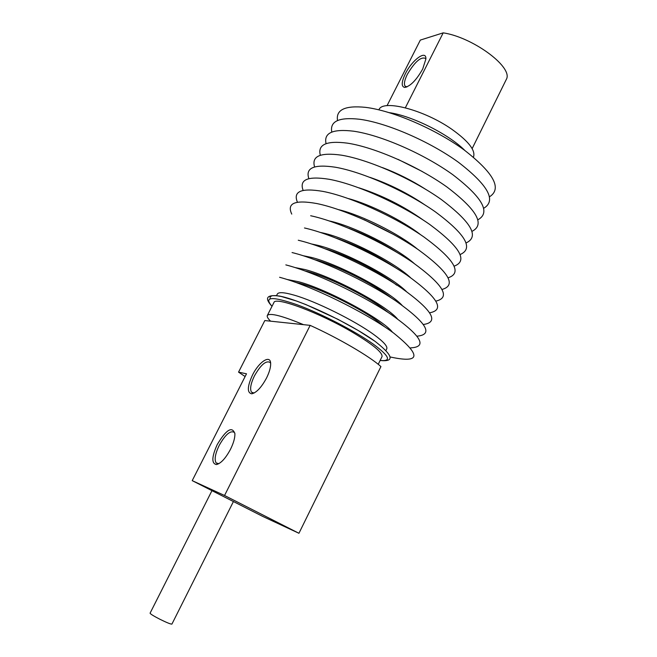<?xml version="1.0" encoding="UTF-8"?>
<svg xmlns="http://www.w3.org/2000/svg" width="657" height="657" viewBox="0 0 657 657"><rect width="100%" height="100%" fill="white"/><g stroke="black" fill="none" stroke-linecap="round" stroke-linejoin="round"><path stroke-width="0.99" d="M252.485 375.065C259.039 361.613 270.643 354.139 270.659 363.674C270.717 367.542 269.337 372.322 266.528 378.021C261.42 387.416 256.493 392.681 251.746 393.814C246.991 392.845 247.237 386.595 252.485 375.065M270.643 363.346L270.158 362.475C266.085 360.208 260.837 364.701 254.415 375.935C250.703 383.68 249.734 389.1 251.516 392.188L254.128 393.026M217.262 444.493C226.312 429.522 232.184 425.925 234.902 433.702C235.001 437.923 233.539 443.122 230.492 449.306C225.63 458.34 220.941 463.423 216.432 464.565C211.414 463.546 211.694 456.853 217.262 444.493M234.869 433.283L234.36 432.413C230.435 430.154 225.376 434.482 219.192 445.413C215.217 453.741 214.198 459.572 216.12 462.906L218.822 463.702M405.377 73.715C412.029 59.951 426.541 49.341 425.876 59.031L422.73 68.944C416.489 79.982 410.502 86.149 404.761 87.447C401.189 86.716 401.394 82.141 405.377 73.715M425.867 59.155L425.514 58.416C420.858 56.486 414.797 61.799 407.324 74.364C404.572 79.973 403.8 83.866 404.999 86.034L406.97 86.913M387.047 105.67L420.332 40.085L443.196 32.85C472.112 37.129 511.614 65.897 506.785 78.462L472.145 148.605M378.908 109.826L378.941 109.76C382.505 99.059 424.102 109.768 451.876 129.306C468.589 141.247 475.791 150.51 473.467 157.097L473.434 157.163M270.594 321.174L310.161 325.363C338.93 338.404 369.62 356.373 380.937 366.573L298.943 533.279L262.734 516.418L192.214 480.637L246.498 373.808L238.548 372.133L264.812 320.559L270.594 321.174C267.884 318.538 266.799 316.641 267.333 315.483L273.912 302.565C274.996 296.085 320.32 313.036 353.474 332.844C373.39 344.835 382.891 352.784 381.988 356.685L378.235 364.307M238.548 372.133L245.11 376.527M405.353 107.773L443.196 32.85M310.161 325.363L224.546 495.493L298.943 533.279M192.214 480.637L224.546 495.493M267.333 315.483C269.822 312.65 281.886 315.705 303.534 324.665M276.548 295.601L277.336 294.057C278.552 291.938 284.095 292.283 293.958 295.092C315.253 301.054 354.862 320.641 373.915 334.643C383.491 341.648 387.77 346.387 386.751 348.851L385.988 350.403M364.011 219.676L394.389 234.886M348.875 228.291C365.604 234.582 381.503 242.54 396.565 252.165M336.458 238.245C357.605 245.619 377.463 255.565 396.031 268.072M325.322 248.822C346.806 255.088 380.222 272.121 396.639 285.154M315.023 259.786C336.014 265.231 372.938 283.578 390.603 297.358L391.621 298.147M305.333 271.037C325.396 275.554 365.678 295.141 384.542 309.595L388.418 312.642M296.126 282.51C314.875 286.009 358.41 306.778 378.465 321.881L384.747 326.89M233.416 501.546L171.929 624.076C170.877 624.306 166.845 622.688 159.823 619.214C153.607 616.003 150.354 613.991 150.083 613.17L211.965 490.656M398.002 159.355L422.336 171.543M382.423 167.584C397.386 173.21 411.602 180.338 425.079 188.945M369.965 177.357C389.429 184.075 407.677 193.215 424.709 204.77M358.829 187.787C381.881 195.211 403.283 205.928 423.034 219.931M348.497 198.603C370.417 204.45 402.749 220.645 420.562 234.689M338.716 209.682C361.703 215.143 399.407 234.023 417.548 249.159M329.379 220.974L329.428 220.982C352.981 225.893 396.105 247.5 414.099 263.4M320.386 232.43L323.301 233.063C347.816 238.417 393.535 261.757 410.313 277.459M311.705 244.018L317.159 245.176C342.609 250.99 390.874 276.055 406.231 291.363M303.279 255.737L310.991 257.322C337.378 263.629 388.139 290.386 401.895 305.119M295.1 267.563L304.807 269.51C332.122 276.334 385.372 304.758 397.329 318.752M287.15 279.488L298.598 281.738C326.866 289.113 382.596 319.203 392.541 332.261M272.023 306.285C263.506 296.611 271.809 296.085 296.923 304.692C321.109 313.553 355.256 331.218 373.398 344.211C389.552 356.225 391.802 361.637 380.148 360.43M270.06 298.754L270.167 296.792L272.072 295.716L275.768 295.601L281.18 296.455L296.529 301.029L306.006 304.626L337.87 319.277L358.311 330.545L374.876 341.229M404.999 86.034L406.182 86.847M251.516 392.188L253.134 393.075M216.12 462.906L217.812 463.785M406.782 86.921L404.761 87.447M218.461 463.768L216.432 464.565M253.774 393.075L251.746 393.814M337.526 120.527C335.776 109.694 345.139 105.301 365.604 107.362C392.845 110.672 435.55 129.092 464.179 149.977C493.744 172.996 502.227 188.575 489.646 196.706M331.793 132.065C329.715 121.258 338.971 116.987 359.56 119.254C386.817 122.834 429.694 141.444 458.438 162.271C488.118 185.208 496.585 200.516 483.839 208.203M326.061 143.653C323.63 132.862 332.779 128.706 353.507 131.186C380.781 135.03 423.839 153.853 452.689 174.614C482.493 197.461 490.935 212.498 478 219.734M320.329 155.274C317.52 144.491 326.554 140.45 347.43 143.152C374.728 147.275 417.983 166.303 446.949 186.999C476.875 209.764 485.268 224.53 472.128 231.289M314.596 166.944C311.385 156.161 320.304 152.227 341.344 155.159C368.676 159.552 412.128 178.794 441.2 199.432C471.25 222.115 479.594 236.594 466.215 242.868M308.872 178.655C305.226 167.855 314.021 164.036 335.234 167.207C362.516 171.863 406.01 191.22 435.189 211.726C465.509 234.212 473.869 248.461 460.27 254.473M303.148 190.423C299.05 179.583 307.698 175.871 329.116 179.279C356.529 184.247 400.442 203.941 429.735 224.456C460.031 246.958 468.211 260.845 454.274 266.101M297.449 202.233C292.841 191.351 301.349 187.738 322.973 191.401C350.444 196.657 394.611 216.596 424.011 237.037C454.43 259.466 462.503 273.033 448.238 277.747M291.757 214.1C286.608 203.144 294.96 199.629 316.822 203.555C344.358 209.107 388.788 229.301 418.304 249.676C448.838 272.014 456.779 285.261 442.145 289.409M310.654 215.742C338.265 221.598 382.99 242.055 412.612 262.373C443.261 284.629 451.055 297.531 435.993 301.087M304.47 227.971C332.163 234.147 377.208 254.875 406.946 275.127C437.702 297.293 445.315 309.841 429.777 312.773M298.27 240.24C326.069 246.728 371.46 267.76 401.304 287.947C432.166 310.014 439.558 322.193 423.478 324.468M292.061 252.551C319.975 259.367 365.735 280.703 395.686 300.824C426.656 322.809 433.792 334.585 417.105 336.17M285.828 264.894C313.882 272.047 360.061 293.712 390.11 313.759C421.17 335.653 428.011 347.027 410.625 347.865M279.595 277.279C310.95 285.581 364.635 311.845 393.559 333C421.876 355.7 420.644 363.666 389.864 356.899M464.959 150.552L464.294 149.903C447.885 133.741 411.668 115.755 389.273 112.651M380.124 360.479C394.882 361.999 393.264 355.675 375.278 341.5C350.937 323.844 300.348 299.814 279.373 296.044C266.635 294.443 264.171 297.876 271.998 306.326"/></g></svg>

